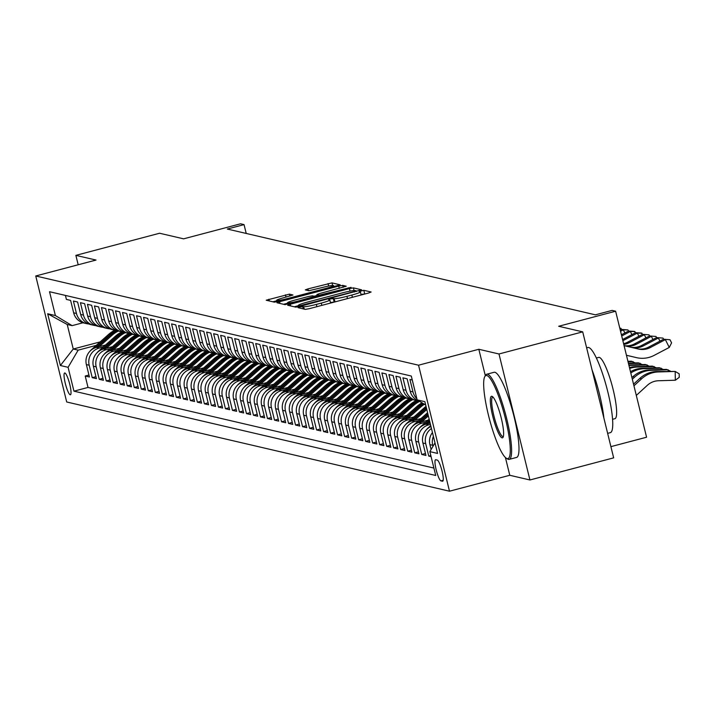 <?xml version="1.0" encoding="UTF-8"?>
<svg xmlns="http://www.w3.org/2000/svg" width="715" height="715" viewBox="0 0 715 715"><rect width="100%" height="100%" fill="white"/><g stroke="black" fill="none" stroke-linecap="round" stroke-linejoin="round"><path stroke-width="1.07" d="M299.889 306.95L298.075 307.673L305.385 309.381L309.363 308.666L368.529 293.034L371.13 292.006L363.819 290.308L359.162 291.488L360.163 291.738A11.065 1.037 -13.8 0 1 360.387 291.881A11.065 1.037 -13.8 0 1 351.843 295.036L346.909 296.332A11.065 1.037 -13.8 0 1 334.191 298.602L330.464 298.879L328.596 299.567L329.588 299.817A11.065 1.037 -13.8 0 1 329.812 299.96A11.065 1.037 -13.8 0 1 321.267 303.106L316.343 304.411A11.065 1.037 -13.8 0 1 303.616 306.681L299.889 306.95M365.356 293.874L361.012 294.446M334.79 301.953L330.446 302.525M70.213 394.778A11.27 2.047 -104.8 0 0 70.419 394.778A11.27 2.047 -104.8 0 0 69.65 383.884A11.27 2.047 -104.8 0 0 64.859 372.98A11.27 2.047 -104.8 0 0 64.663 372.98A11.27 2.047 -104.8 0 0 65.422 383.884A11.27 2.047 -104.8 0 0 70.213 394.778M289.432 294.133L266.195 300.22L274.381 302.15L278.358 301.444L340.197 284.829L332.001 282.89L307.977 288.896L305.305 289.879L308.853 290.737L322.769 287.403A9.25 0.867 -13.8 0 1 333.592 285.625A9.25 0.867 -13.8 0 1 326.451 288.261L287.502 298.548A9.25 0.867 -13.8 0 1 276.678 300.327A9.25 0.867 -13.8 0 1 283.819 297.69L292.98 294.991L289.432 294.133L289.915 296.082M505.416 457.52L509.777 475.278L529.931 479.979L498.99 353.979L582.707 331.858L558.692 326.263L615.624 311.222L612.12 310.399L595.38 314.823L227.299 229.041L244.047 224.617L240.544 223.795L183.612 238.837L159.597 233.242L75.87 255.362L78.185 264.773M498.99 353.979L478.827 349.278L418.552 365.204L35.75 275.981L96.033 260.054L75.87 255.362M290.263 304.215L287.662 305.251L295.787 307.137L299.755 306.431L361.593 289.816L353.407 287.877L349.429 288.583L290.263 304.215L290.692 305.949M285.079 304.644L276.964 302.758L279.565 301.721L338.731 286.089L342.708 285.383L346.248 286.241L319.587 293.561L316.915 294.544L319.292 295.125L351.083 287.358L285.079 304.644M582.707 331.858L613.658 457.859L529.931 479.979M88.937 375.044L85.219 376.027L89.42 377.011L86.372 364.579L89.178 365.231A14.085 13.791 -76.9 0 1 99.224 348.071L103.255 347.007M95.953 376.68L92.226 377.663L96.436 378.646L93.379 366.214L96.185 366.867A14.085 13.791 -76.9 0 1 106.231 349.707L110.271 348.643M102.96 378.315L99.242 379.299L103.443 380.282L100.395 367.85L103.192 368.502A14.085 13.791 -76.9 0 1 113.247 351.342L117.278 350.279M109.976 379.951L106.249 380.934L110.459 381.908L107.402 369.485L110.208 370.138A14.085 13.791 -76.9 0 1 120.254 352.978L124.294 351.914M116.983 381.587L113.256 382.57L117.466 383.544L114.418 371.121L117.215 371.773A14.085 13.791 -76.9 0 1 127.27 354.613L131.301 353.541M123.999 383.213L120.272 384.196L124.482 385.179L121.425 372.747L124.231 373.409A14.085 13.791 -76.9 0 1 134.277 356.24L138.308 355.176M131.006 384.849L127.279 385.832L131.489 386.815L128.432 374.383L131.238 375.035A14.085 13.791 -76.9 0 1 141.293 357.875L145.324 356.812M138.013 386.484L134.295 387.467L138.496 388.451L135.448 376.019L138.254 376.671A14.085 13.791 -76.9 0 1 148.3 359.511L152.331 358.447M145.029 388.12L141.302 389.103L145.511 390.086L142.455 377.654L145.261 378.306A14.085 13.791 -76.9 0 1 155.316 361.147L159.347 360.083M152.036 389.755L148.318 390.739L152.518 391.713L149.471 379.29L152.277 379.942A14.085 13.791 -76.9 0 1 162.323 362.782L166.354 361.719M159.052 391.391L155.325 392.374L159.534 393.348L156.478 380.925L159.284 381.578A14.085 13.791 -76.9 0 1 169.33 364.418L173.37 363.345M166.059 393.018L162.341 394.001L166.541 394.984L163.494 382.552L166.291 383.213A14.085 13.791 -76.9 0 1 176.346 366.044L180.377 364.981M173.075 394.653L169.348 395.636L173.557 396.619L170.501 384.187L173.307 384.84A14.085 13.791 -76.9 0 1 183.353 367.68L187.393 366.616M180.082 396.289L176.355 397.272L180.564 398.255L177.517 385.823L180.314 386.475A14.085 13.791 -76.9 0 1 190.369 369.315L194.4 368.252M187.098 397.924L183.371 398.907L187.58 399.891L184.524 387.459L187.33 388.111A14.085 13.791 -76.9 0 1 197.376 370.951L201.407 369.887M194.105 399.56L190.378 400.543L194.587 401.517L191.531 389.094L194.337 389.747A14.085 13.791 -76.9 0 1 204.392 372.587L208.423 371.523M201.112 401.195L197.394 402.179L201.594 403.153L198.547 390.73L201.353 391.382A14.085 13.791 -76.9 0 1 211.399 374.222L215.429 373.15M208.128 402.822L204.401 403.805L208.61 404.788L205.554 392.356L208.36 393.018A14.085 13.791 -76.9 0 1 218.415 375.849L222.445 374.785M215.135 404.458L211.417 405.441L215.617 406.424L212.57 393.992L215.376 394.644A14.085 13.791 -76.9 0 1 225.422 377.484L229.452 376.421M222.151 406.093L218.424 407.076L222.633 408.059L219.577 395.627L222.383 396.28A14.085 13.791 -76.9 0 1 232.429 379.12L236.468 378.056M229.157 407.729L225.44 408.712L229.64 409.695L226.592 397.263L229.39 397.915A14.085 13.791 -76.9 0 1 239.445 380.755L243.475 379.692M236.173 409.364L232.446 410.347L236.656 411.322L233.599 398.899L236.406 399.551A14.085 13.791 -76.9 0 1 246.452 382.391L250.491 381.327M243.18 410.991L239.454 411.983L243.663 412.957L240.615 400.534L243.413 401.187A14.085 13.791 -76.9 0 1 253.468 384.026L257.498 382.954M250.196 412.627L246.469 413.61L250.679 414.593L247.622 402.161L250.429 402.813A14.085 13.791 -76.9 0 1 260.475 385.653L264.505 384.59M257.203 414.262L253.476 415.245L257.686 416.228L254.629 403.796L257.436 404.449A14.085 13.791 -76.9 0 1 267.49 387.289L271.521 386.225M264.21 415.898L260.492 416.881L264.693 417.864L261.645 405.432L264.452 406.084A14.085 13.791 -76.9 0 1 274.497 388.924L278.528 387.861M271.226 417.533L267.499 418.516L271.709 419.499L268.652 407.067L271.459 407.72A14.085 13.791 -76.9 0 1 281.513 390.56L285.544 389.496M278.233 419.169L274.515 420.152L278.716 421.126L275.668 408.703L278.475 409.355A14.085 13.791 -76.9 0 1 288.52 392.195L292.551 391.132M285.249 420.795L281.522 421.787L285.732 422.762L282.675 410.339L285.482 410.991A14.085 13.791 -76.9 0 1 295.527 393.831L299.567 392.758M292.256 422.431L288.538 423.414L292.739 424.397L289.691 411.965L292.489 412.618A14.085 13.791 -76.9 0 1 302.543 395.458L306.574 394.394M299.272 424.067L295.545 425.05L299.755 426.033L296.698 413.601L299.505 414.253A14.085 13.791 -76.9 0 1 309.55 397.093L313.59 396.03M306.279 425.702L302.552 426.685L306.762 427.668L303.714 415.236L306.512 415.889A14.085 13.791 -76.9 0 1 316.566 398.729L320.597 397.665M313.295 427.338L309.568 428.321L313.778 429.304L310.721 416.872L313.528 417.524A14.085 13.791 -76.9 0 1 323.573 400.364L327.604 399.301M320.302 428.973L316.575 429.956L320.785 430.931L317.728 418.507L320.534 419.16A14.085 13.791 -76.9 0 1 330.589 402L334.62 400.936M327.309 430.6L323.591 431.592L327.792 432.566L324.744 420.143L327.55 420.795A14.085 13.791 -76.9 0 1 337.596 403.635L341.627 402.563M334.325 432.235L330.598 433.219L334.808 434.202L331.751 421.77L334.557 422.422A14.085 13.791 -76.9 0 1 344.612 405.262L348.643 404.198M341.332 433.871L337.614 434.854L341.815 435.837L338.767 423.405L341.573 424.058A14.085 13.791 -76.9 0 1 351.619 406.898L355.65 405.834M348.348 435.507L344.621 436.49L348.831 437.473L345.774 425.041L348.58 425.693A14.085 13.791 -76.9 0 1 358.626 408.533L362.666 407.47M355.355 437.142L351.637 438.125L355.838 439.108L352.79 426.676L355.587 427.329A14.085 13.791 -76.9 0 1 365.642 410.169L369.673 409.105M362.371 438.778L358.644 439.761L362.854 440.735L359.797 428.312L362.603 428.964A14.085 13.791 -76.9 0 1 372.649 411.804L376.689 410.732M369.378 440.404L365.651 441.396L369.861 442.37L366.813 429.938L369.61 430.6A14.085 13.791 -76.9 0 1 379.665 413.44L383.696 412.367M376.394 442.04L372.667 443.023L376.877 444.006L373.82 431.574L376.626 432.226A14.085 13.791 -76.9 0 1 386.672 415.066L390.703 414.003M383.401 443.675L379.674 444.659L383.884 445.642L380.827 433.21L383.633 433.862A14.085 13.791 -76.9 0 1 393.688 416.702L397.719 415.638M390.408 445.311L386.69 446.294L390.891 447.277L387.843 434.845L390.649 435.498A14.085 13.791 -76.9 0 1 400.695 418.338L404.726 417.274M397.424 446.947L393.697 447.93L397.906 448.913L394.85 436.481L397.656 437.133A14.085 13.791 -76.9 0 1 407.711 419.973L411.742 418.91M404.431 448.582L400.713 449.565L404.913 450.539L401.866 438.116L404.672 438.769A14.085 13.791 -76.9 0 1 414.718 421.609L418.749 420.536M411.447 450.209L407.72 451.201L411.929 452.175L408.873 439.743L411.679 440.404A14.085 13.791 -76.9 0 1 421.725 423.244L425.765 422.172M418.454 451.844L414.736 452.827L418.936 453.81L415.889 441.378L418.686 442.031A14.085 13.791 -76.9 0 1 428.741 424.871L430.448 424.424M425.47 453.48L421.743 454.463L425.952 455.446L422.896 443.014L425.702 443.666A14.085 13.791 -76.9 0 1 431.449 428.482M430.823 455.553L428.75 456.099L431.091 456.644M412.278 380.023L409.936 379.477L412.984 391.909A14.085 13.791 -76.9 0 0 416.845 398.639M419.187 401.097A14.085 13.791 103.1 0 1 410.187 391.257L407.13 378.825L402.92 377.842L405.977 390.274A14.085 13.791 -76.9 0 0 418.32 400.775M416.175 400.454L413.368 399.801A14.085 13.791 103.1 0 1 403.171 389.621L400.114 377.189L395.913 376.206L398.961 388.638A14.085 13.791 -76.9 0 0 411.304 399.14M409.159 398.818L406.361 398.166A14.085 13.791 103.1 0 1 396.164 387.986L393.107 375.554L388.897 374.571L391.954 387.003A14.085 13.791 -76.9 0 0 404.297 397.504M402.152 397.183L399.345 396.53A14.085 13.791 103.1 0 1 389.148 386.35L386.1 373.918L381.89 372.944L384.947 385.367A14.085 13.791 -76.9 0 0 397.281 395.878M395.145 395.556L392.338 394.903A14.085 13.791 103.1 0 1 382.141 384.715L379.084 372.292L374.875 371.308L377.931 383.741A14.085 13.791 -76.9 0 0 390.274 394.242M388.129 393.92L385.322 393.268A14.085 13.791 103.1 0 1 375.125 383.079L372.077 370.656L367.868 369.673L370.924 382.105A14.085 13.791 -76.9 0 0 383.258 392.606M381.122 392.285L378.315 391.632A14.085 13.791 103.1 0 1 368.118 381.453L365.061 369.02L360.861 368.037L363.908 380.469A14.085 13.791 -76.9 0 0 376.251 390.971M374.106 390.649L371.3 389.997A14.085 13.791 103.1 0 1 361.102 379.817L358.054 367.385L353.845 366.402L356.901 378.834A14.085 13.791 -76.9 0 0 369.235 389.335M367.099 389.014L364.293 388.361A14.085 13.791 103.1 0 1 354.095 378.181L351.038 365.749L346.838 364.766L349.885 377.198A14.085 13.791 -76.9 0 0 362.228 387.7M360.083 387.378L357.286 386.726A14.085 13.791 103.1 0 1 347.088 376.546L344.031 364.114L339.822 363.14L342.878 375.563A14.085 13.791 -76.9 0 0 355.221 386.073M353.076 385.751L350.27 385.099A14.085 13.791 103.1 0 1 340.072 374.91L337.015 362.487L332.815 361.504L335.862 373.936A14.085 13.791 -76.9 0 0 348.205 384.438M346.06 384.116L343.263 383.463A14.085 13.791 103.1 0 1 333.065 373.275L330.008 360.852L325.799 359.868L328.855 372.3A14.085 13.791 -76.9 0 0 341.198 382.802M339.053 382.48L336.247 381.828A14.085 13.791 103.1 0 1 326.049 371.648L323.001 359.216L318.792 358.233L321.848 370.665A14.085 13.791 -76.9 0 0 334.182 381.167M332.046 380.845L329.24 380.192A14.085 13.791 103.1 0 1 319.042 370.013L315.985 357.58L311.776 356.597L314.832 369.029A14.085 13.791 -76.9 0 0 327.175 379.531M325.03 379.209L322.224 378.557A14.085 13.791 103.1 0 1 312.026 368.377L308.978 355.945L304.769 354.962L307.825 367.394A14.085 13.791 -76.9 0 0 320.159 377.895M318.023 377.574L315.217 376.921A14.085 13.791 103.1 0 1 305.019 366.741L301.962 354.309L297.762 353.335L300.809 365.758A14.085 13.791 -76.9 0 0 313.152 376.269M311.007 375.947L308.201 375.295A14.085 13.791 103.1 0 1 298.003 365.106L294.955 352.683L290.746 351.7L293.802 364.132A14.085 13.791 -76.9 0 0 306.136 374.633M304 374.311L301.194 373.659A14.085 13.791 103.1 0 1 290.996 363.47L287.939 351.047L283.739 350.064L286.786 362.496A14.085 13.791 -76.9 0 0 299.129 372.998M296.984 372.676L294.187 372.023A14.085 13.791 103.1 0 1 283.989 361.844L280.932 349.412L276.723 348.428L279.78 360.861A14.085 13.791 -76.9 0 0 292.122 371.362M289.977 371.04L287.171 370.388A14.085 13.791 103.1 0 1 276.973 360.208L273.917 347.776L269.716 346.793L272.764 359.225A14.085 13.791 -76.9 0 0 285.106 369.727M282.961 369.405L280.164 368.752A14.085 13.791 103.1 0 1 269.966 358.572L266.909 346.14L262.7 345.166L265.757 357.589A14.085 13.791 -76.9 0 0 278.099 368.091M275.954 367.778L273.148 367.117A14.085 13.791 103.1 0 1 262.95 356.937L259.903 344.505L255.693 343.531L258.75 355.954A14.085 13.791 -76.9 0 0 271.083 366.464M268.947 366.143L266.141 365.49A14.085 13.791 103.1 0 1 255.943 355.301L252.887 342.878L248.677 341.895L251.734 354.327A14.085 13.791 -76.9 0 0 264.076 364.829M261.931 364.507L259.125 363.855A14.085 13.791 103.1 0 1 248.927 353.666L245.88 341.243L241.67 340.26L244.727 352.692A14.085 13.791 -76.9 0 0 257.06 363.193M254.924 362.871L252.118 362.219A14.085 13.791 103.1 0 1 241.92 352.039L238.864 339.607L234.663 338.624L237.711 351.056A14.085 13.791 -76.9 0 0 250.053 361.558M247.908 361.236L245.102 360.583A14.085 13.791 103.1 0 1 234.904 350.404L231.857 337.972L227.647 336.988L230.704 349.421A14.085 13.791 -76.9 0 0 243.037 359.922M240.901 359.6L238.095 358.948A14.085 13.791 103.1 0 1 227.897 348.768L224.841 336.336L220.64 335.362L223.688 347.785A14.085 13.791 -76.9 0 0 236.03 358.286M233.885 357.974L231.088 357.312A14.085 13.791 103.1 0 1 220.89 347.132L217.834 334.7L213.624 333.726L216.681 346.149A14.085 13.791 -76.9 0 0 229.023 356.66M226.878 356.338L224.072 355.686A14.085 13.791 103.1 0 1 213.874 345.497L210.818 333.074L206.617 332.091L209.665 344.523A14.085 13.791 -76.9 0 0 222.008 355.024M219.863 354.703L217.065 354.05A14.085 13.791 103.1 0 1 206.867 343.861L203.811 331.438L199.601 330.455L202.658 342.887A14.085 13.791 -76.9 0 0 215.001 353.389M212.856 353.067L210.049 352.415A14.085 13.791 103.1 0 1 199.851 342.235L196.804 329.803L192.594 328.82L195.651 341.252A14.085 13.791 -76.9 0 0 207.985 351.753M205.849 351.431L203.042 350.779A14.085 13.791 103.1 0 1 192.844 340.599L189.788 328.167L185.578 327.184L188.635 339.616A14.085 13.791 -76.9 0 0 200.978 350.118M198.833 349.796L196.026 349.143A14.085 13.791 103.1 0 1 185.828 338.964L182.781 326.532L178.571 325.557L181.628 337.981A14.085 13.791 -76.9 0 0 193.962 348.482M191.826 348.169L189.019 347.508A14.085 13.791 103.1 0 1 178.822 337.328L175.765 324.896L171.564 323.922L174.612 336.345A14.085 13.791 -76.9 0 0 186.955 346.855M184.81 346.534L182.003 345.881A14.085 13.791 103.1 0 1 171.806 335.693L168.758 323.269L164.548 322.286L167.605 334.718A14.085 13.791 -76.9 0 0 179.939 345.22M177.803 344.898L174.996 344.246A14.085 13.791 103.1 0 1 164.799 334.057L161.742 321.634L157.541 320.651L160.589 333.083A14.085 13.791 -76.9 0 0 172.932 343.584M170.787 343.263L167.989 342.61A14.085 13.791 103.1 0 1 157.792 332.43L154.735 319.998L150.525 319.015L153.582 331.447A14.085 13.791 -76.9 0 0 165.925 341.949M163.78 341.627L160.973 340.975A14.085 13.791 103.1 0 1 150.776 330.795L147.719 318.363L143.518 317.38L146.566 329.812A14.085 13.791 -76.9 0 0 158.909 340.313M156.764 339.991L153.966 339.339A14.085 13.791 103.1 0 1 143.769 329.159L140.712 316.727L136.502 315.753L139.559 328.176A14.085 13.791 -76.9 0 0 151.902 338.678M149.757 338.365L146.95 337.703A14.085 13.791 103.1 0 1 136.753 327.524L133.705 315.092L129.495 314.117L132.552 326.541A14.085 13.791 -76.9 0 0 144.886 337.051M142.75 336.729L139.943 336.077A14.085 13.791 103.1 0 1 129.746 325.888L126.689 313.465L122.48 312.482L125.536 324.914A14.085 13.791 -76.9 0 0 137.879 335.415M135.734 335.094L132.927 334.441A14.085 13.791 103.1 0 1 122.73 324.253L119.682 311.829L115.472 310.846L118.529 323.278A14.085 13.791 -76.9 0 0 130.863 333.78M128.727 333.458L125.92 332.806A14.085 13.791 103.1 0 1 115.723 322.626L112.666 310.194L108.466 309.211L111.513 321.643A14.085 13.791 -76.9 0 0 123.856 332.144M121.711 331.823L118.904 331.17A14.085 13.791 103.1 0 1 108.707 320.99L105.659 308.558L101.45 307.575L104.506 320.007A14.085 13.791 -76.9 0 0 116.84 330.509M114.704 330.187L111.898 329.535A14.085 13.791 103.1 0 1 101.7 319.355L98.643 306.923L94.443 305.949L97.49 318.372A14.085 13.791 -76.9 0 0 109.833 328.873M107.688 328.56L104.891 327.899A14.085 13.791 103.1 0 1 94.693 317.719L91.636 305.287L87.427 304.313L90.483 316.736A14.085 13.791 -76.9 0 0 102.826 327.247M100.681 326.925L97.875 326.272A14.085 13.791 103.1 0 1 87.677 316.084L84.62 303.661L80.42 302.677L83.467 315.109A14.085 13.791 -76.9 0 0 95.81 325.611M93.665 325.289L90.868 324.637A14.085 13.791 103.1 0 1 80.67 314.448L77.613 302.025L73.404 301.042L76.46 313.474A14.085 13.791 -76.9 0 0 88.803 323.975M86.372 364.579A14.085 13.791 103.1 0 1 96.418 347.419L105.498 345.023M93.379 366.214A14.085 13.791 103.1 0 1 103.434 349.054L112.505 346.659M100.395 367.85A14.085 13.791 103.1 0 1 110.441 350.69L119.521 348.285M107.402 369.485A14.085 13.791 103.1 0 1 117.457 352.325L126.528 349.921M114.418 371.121A14.085 13.791 103.1 0 1 124.464 353.952L133.544 351.557M121.425 372.747A14.085 13.791 103.1 0 1 131.471 355.587L140.551 353.192M128.432 374.383A14.085 13.791 103.1 0 1 138.487 357.223L147.567 354.828M135.448 376.019A14.085 13.791 103.1 0 1 145.494 358.858L154.574 356.463M142.455 377.654A14.085 13.791 103.1 0 1 152.51 360.494L161.581 358.09M149.471 379.29A14.085 13.791 103.1 0 1 159.517 362.13L168.597 359.725M156.478 380.925A14.085 13.791 103.1 0 1 166.532 363.756L175.604 361.361M163.494 382.552A14.085 13.791 103.1 0 1 173.539 365.392L182.62 362.997M170.501 384.187A14.085 13.791 103.1 0 1 180.555 367.027L189.627 364.632M177.517 385.823A14.085 13.791 103.1 0 1 187.562 368.663L196.643 366.268M184.524 387.459A14.085 13.791 103.1 0 1 194.569 370.298L203.65 367.894M191.531 389.094A14.085 13.791 103.1 0 1 201.585 371.934L210.666 369.53M198.547 390.73A14.085 13.791 103.1 0 1 208.592 373.561L217.673 371.165M205.554 392.356A14.085 13.791 103.1 0 1 215.608 375.196L224.68 372.801M212.57 393.992A14.085 13.791 103.1 0 1 222.615 376.832L231.696 374.437M219.577 395.627A14.085 13.791 103.1 0 1 229.631 378.467L238.703 376.072M226.592 397.263A14.085 13.791 103.1 0 1 236.638 380.103L245.719 377.699M233.599 398.899A14.085 13.791 103.1 0 1 243.654 381.739L252.726 379.334M240.615 400.534A14.085 13.791 103.1 0 1 250.661 383.365L259.742 380.97M247.622 402.161A14.085 13.791 103.1 0 1 257.668 385.001L266.749 382.605M254.629 403.796A14.085 13.791 103.1 0 1 264.684 386.636L273.765 384.241M261.645 405.432A14.085 13.791 103.1 0 1 271.691 388.272L280.772 385.877M268.652 407.067A14.085 13.791 103.1 0 1 278.707 389.907L287.779 387.503M275.668 408.703A14.085 13.791 103.1 0 1 285.714 391.543L294.794 389.139M282.675 410.339A14.085 13.791 103.1 0 1 292.73 393.17L301.802 390.774M289.691 411.965A14.085 13.791 103.1 0 1 299.737 394.805L308.817 392.41M296.698 413.601A14.085 13.791 103.1 0 1 306.753 396.441L315.824 394.045M303.714 415.236A14.085 13.791 103.1 0 1 313.76 398.076L322.84 395.681M310.721 416.872A14.085 13.791 103.1 0 1 320.767 399.712L329.847 397.308M317.728 418.507A14.085 13.791 103.1 0 1 327.783 401.347L336.863 398.943M324.744 420.143A14.085 13.791 103.1 0 1 334.79 402.974L343.87 400.579M331.751 421.77A14.085 13.791 103.1 0 1 341.806 404.61L350.877 402.214M338.767 423.405A14.085 13.791 103.1 0 1 348.813 406.245L357.893 403.85M345.774 425.041A14.085 13.791 103.1 0 1 355.829 407.881L364.9 405.485M352.79 426.676A14.085 13.791 103.1 0 1 362.836 409.516L371.916 407.112M359.797 428.312A14.085 13.791 103.1 0 1 369.852 411.152L378.923 408.748M366.813 429.938A14.085 13.791 103.1 0 1 376.859 412.778L385.939 410.383M373.82 431.574A14.085 13.791 103.1 0 1 383.866 414.414L392.946 412.019M380.827 433.21A14.085 13.791 103.1 0 1 390.882 416.05L399.962 413.654M387.843 434.845A14.085 13.791 103.1 0 1 397.889 417.685L406.969 415.29M394.85 436.481A14.085 13.791 103.1 0 1 404.905 419.321L413.976 416.917M401.866 438.116A14.085 13.791 103.1 0 1 411.911 420.956L420.992 418.552M408.873 439.743A14.085 13.791 103.1 0 1 418.927 422.583L427.999 420.188M415.889 441.378A14.085 13.791 103.1 0 1 425.934 424.218L430.126 423.11M437.303 460.111L435.757 459.745A10.922 1.984 -104.8 0 0 435.56 459.745A10.922 1.984 -104.8 0 0 436.302 470.309A10.922 1.984 -104.8 0 0 440.941 480.864L442.487 481.222A10.922 1.984 -104.8 0 0 442.683 481.222A10.922 1.984 -104.8 0 0 441.942 470.667A10.922 1.984 -104.8 0 0 437.303 460.111M418.552 365.204L449.494 491.205L66.701 401.982L35.75 275.981M85.219 376.027L88.017 387.441L73.949 391.159L435.721 475.475L429.867 451.63L434.988 442.889M73.949 391.159L68.095 367.313L60.382 365.517L47.673 313.76L55.386 315.556L49.532 291.72L411.295 376.036L417.149 399.873L424.862 401.669L437.58 453.435L429.867 451.63M65.414 295.42L66.397 299.406L70.606 300.389L73.654 312.821A14.085 13.791 103.1 0 0 83.852 323.001L86.658 323.654M432.968 446.339L432.709 445.302A14.085 13.791 -76.9 0 1 433.388 436.4M432.441 432.53A14.085 13.791 103.1 0 0 429.912 444.65L431.1 449.521M428.75 456.099L425.702 443.666M421.743 454.463L418.686 442.031M414.736 452.827L411.679 440.404M407.72 451.201L404.672 438.769M400.713 449.565L397.656 437.133M393.697 447.93L390.649 435.498M386.69 446.294L383.633 433.862M379.674 444.659L376.626 432.226M372.667 443.023L369.61 430.6M365.651 441.396L362.603 428.964M358.644 439.761L355.587 427.329M351.637 438.125L348.58 425.693M344.621 436.49L341.573 424.058M337.614 434.854L334.557 422.422M330.598 433.219L327.55 420.795M323.591 431.592L320.534 419.16M316.575 429.956L313.528 417.524M309.568 428.321L306.512 415.889M302.552 426.685L299.505 414.253M295.545 425.05L292.489 412.618M288.538 423.414L285.482 410.991M281.522 421.787L278.475 409.355M274.515 420.152L271.459 407.72M267.499 418.516L264.452 406.084M260.492 416.881L257.436 404.449M253.476 415.245L250.429 402.813M246.469 413.61L243.413 401.187M239.454 411.983L236.406 399.551M232.446 410.347L229.39 397.915M225.44 408.712L222.383 396.28M218.424 407.076L215.376 394.644M211.417 405.441L208.36 393.018M204.401 403.805L201.353 391.382M197.394 402.179L194.337 389.747M190.378 400.543L187.33 388.111M183.371 398.907L180.314 386.475M176.355 397.272L173.307 384.84M169.348 395.636L166.291 383.213M162.341 394.001L159.284 381.578M155.325 392.374L152.277 379.942M148.318 390.739L145.261 378.306M141.302 389.103L138.254 376.671M134.295 387.467L131.238 375.035M127.279 385.832L124.231 373.409M120.272 384.196L117.215 371.773M113.256 382.57L110.208 370.138M106.249 380.934L103.192 368.502M99.242 379.299L96.185 366.867M92.226 377.663L89.178 365.231M88.017 387.441L433.898 468.057M100.163 341.895L73.243 349.009L78.15 350.153L96.248 345.372M610.905 446.643L646.575 437.223L615.624 311.222M509.777 475.278L449.494 491.205M246.219 233.447L244.047 224.617M82.985 322.769L72.126 325.638L67.219 324.494L73.243 349.009L60.382 365.517M425.684 405.012L417.149 399.873M430.975 426.542A14.085 13.791 103.1 0 0 422.896 443.014M55.386 315.556L72.126 325.638M78.15 350.153L68.095 367.313M47.673 313.76L67.219 324.494M478.827 349.278L485.315 375.67M298.477 305.671L294.267 306.789M299.63 305.752L354.345 291.532L356.213 290.844L355.167 290.576A11.065 1.037 -13.8 0 0 342.449 292.846L306.95 302.222A11.065 1.037 -13.8 0 0 298.405 305.377A11.065 1.037 -13.8 0 0 298.629 305.519L299.791 306.422M283.569 304.295L287.653 303.214M314.135 296.216L317.129 295.429M294.687 300.139A9.25 0.867 -13.8 0 0 287.546 302.776A9.25 0.867 -13.8 0 0 298.37 300.997L314.689 296.341L312.384 295.804L308.406 296.519L294.687 300.139M334.361 286.652L333.816 286.527M276.785 300.765L272.862 301.802M636.314 395.422L647.352 385.296A17.607 17.24 -76.9 0 1 658.47 380.746L675.344 380.228L675.166 371.434L658.292 371.952A26.419 25.856 103.1 0 0 641.623 378.78L633.946 385.814M658.292 371.952L656.54 371.541L675.166 371.434L679.178 373.811L679.25 377.323L675.344 380.228M656.54 371.541A26.419 25.856 103.1 0 0 639.862 378.378L633.544 384.169M637.19 348.759A17.607 17.24 103.1 0 0 648.568 347.132L663.618 339.214L670.018 339.741L671.582 342.86L669.267 347.436L654.216 355.346A26.419 25.856 -76.9 0 1 636.52 357.652A26.419 25.856 -76.9 0 1 636.422 357.625L626.447 355.257L636.422 357.625M624.088 345.649L638.459 349.054A17.607 17.24 103.1 0 0 638.522 349.072A17.607 17.24 103.1 0 0 650.319 347.544L665.37 339.625L669.267 347.436M663.618 339.214L670.018 339.741M507.176 458.61A42.971 7.794 -104.8 0 0 505.523 419.053A42.971 7.794 -104.8 0 0 486.772 375.518A42.971 7.794 -104.8 0 0 484.797 376.599A42.971 7.794 -104.8 0 0 489.435 419.053A42.971 7.794 -104.8 0 0 506.372 458.261A42.971 7.794 -104.8 0 0 507.176 458.61M484.797 376.599L485.503 375.339A44.026 7.99 75.2 0 1 486.736 374.231A44.026 7.99 75.2 0 1 487.523 374.231A44.026 7.99 75.2 0 1 506.229 416.8A44.026 7.99 75.2 0 1 509.223 459.37A44.026 7.99 75.2 0 1 508.437 459.37A44.026 7.99 75.2 0 1 507.605 459.012L506.372 458.261M502.073 437.839A21.486 3.897 75.2 0 1 492.698 416.067A21.486 3.897 75.2 0 1 491.875 396.289A21.486 3.897 75.2 0 1 492.277 396.459A21.486 3.897 75.2 0 1 500.741 416.067A21.486 3.897 75.2 0 1 503.065 437.294A21.486 3.897 75.2 0 1 502.073 437.839M492.939 397.022A20.431 3.709 -104.8 0 0 492.76 397.048A20.431 3.709 -104.8 0 0 494.145 416.8A20.431 3.709 -104.8 0 0 502.833 436.552A20.431 3.709 -104.8 0 0 503.199 436.552A20.431 3.709 -104.8 0 0 503.369 436.481M586.631 347.839L587.873 347.508A44.026 7.99 75.2 0 1 588.659 347.508A44.026 7.99 75.2 0 1 607.366 390.077A44.026 7.99 75.2 0 1 610.36 432.647L607.643 433.362M592.047 369.87A44.026 7.99 75.2 0 1 603.889 418.078M596.381 358.009L598.723 357.393A31.701 5.756 75.2 0 1 599.286 357.393A31.701 5.756 75.2 0 1 612.764 388.039A31.701 5.756 75.2 0 1 614.918 418.695L612.576 419.312M486.736 374.231L494.101 372.283A44.026 7.99 75.2 0 1 494.887 372.283A44.026 7.99 75.2 0 1 513.602 414.852A44.026 7.99 75.2 0 1 516.596 457.421L509.223 459.37M668.185 371.183L668.15 369.798L651.285 370.316A26.419 25.856 103.1 0 0 634.607 377.145L632.337 379.236M670.384 371.121L666.398 369.387L649.533 369.905A26.419 25.856 103.1 0 0 632.855 376.742L631.926 377.592M661.169 369.548L661.143 368.162L644.278 368.681A26.419 25.856 103.1 0 0 630.8 373.007M663.368 369.485L659.391 367.76L642.517 368.279A26.419 25.856 103.1 0 0 630.487 371.702M426.649 429.501A9.331 9.134 -76.9 0 1 427.936 428.097L430.743 425.613M654.162 367.921L654.136 366.527L637.262 367.045A26.419 25.856 103.1 0 0 629.683 368.448M656.361 367.85L652.375 366.125L635.51 366.643A26.419 25.856 103.1 0 0 629.468 367.564M428.705 423.486L429.947 422.386M419.634 427.865A9.331 9.134 -76.9 0 1 420.921 426.462L429.161 419.16M426.31 424.12L429.652 421.162M429.456 420.384L424.692 424.612M647.147 366.286L647.12 364.9L630.255 365.419A26.419 25.856 103.1 0 0 628.959 365.49M649.345 366.214L645.368 364.489L628.834 364.999M630.791 347.24A17.607 17.24 103.1 0 0 641.552 345.497L656.611 337.578L663.011 338.106L663.574 339.241M632.426 347.624A17.607 17.24 103.1 0 0 643.303 345.908L658.363 337.989L659.936 341.153M656.611 337.578L663.011 338.106M630.451 356.213A26.419 25.856 -76.9 0 1 629.513 356.016A26.419 25.856 -76.9 0 1 629.415 355.99L626.456 355.292L629.415 355.99M624.15 345.667A17.607 17.24 103.1 0 0 634.545 343.861L649.595 335.952L655.995 336.47L656.558 337.605M625.822 346.06A17.607 17.24 103.1 0 0 636.296 344.272L651.347 336.354L652.929 339.518M649.595 335.952L655.995 336.47M623.614 343.718A17.607 17.24 103.1 0 0 627.529 342.226L642.588 334.316L648.988 334.834L649.551 335.97M623.784 344.433A17.607 17.24 103.1 0 0 629.289 342.637L644.34 334.727L645.913 337.882M642.588 334.316L648.988 334.834M622.863 340.689L637.324 333.092L635.572 332.681L622.577 339.518M635.572 332.681L641.275 333.038L642.544 334.334M638.906 336.247L637.324 333.092L641.972 333.208M421.698 421.85L428.365 415.942M412.627 426.229A9.331 9.134 -76.9 0 1 413.913 424.826L427.579 412.716M419.303 422.485L428.07 414.718M427.874 413.94L417.685 422.976M640.139 364.65L640.113 363.265L628.494 363.622M642.338 364.579L638.361 362.854L628.387 363.157M621.71 335.979L630.317 331.456L628.565 331.045L621.424 334.799M628.565 331.045L634.259 331.403L635.528 332.707M631.89 334.62L630.317 331.456L634.965 331.572M414.682 420.223L426.784 409.489M405.611 424.594A9.331 9.134 -76.9 0 1 406.906 423.2L424.192 407.872A26.947 26.375 -76.9 0 1 426.024 406.379M412.287 420.849L426.363 408.372A26.947 26.375 -76.9 0 1 426.48 408.265M426.301 407.514A26.947 26.375 103.1 0 0 425.523 408.176L410.669 421.341M633.124 363.014L633.097 361.629L628.047 361.781M635.322 362.952L631.345 361.218L627.931 361.325M620.549 331.268L623.301 329.821L621.55 329.409L620.263 330.089M621.55 329.409L627.949 329.937L628.521 331.072M624.883 332.984L623.301 329.821L627.949 329.937M407.675 418.588L420.688 407.05A26.947 26.375 -76.9 0 1 424.442 404.261M398.604 422.958A9.331 9.134 -76.9 0 1 399.891 421.564L417.176 406.236A26.947 26.375 -76.9 0 1 422.029 402.813M405.28 419.222L419.348 406.737A26.947 26.375 -76.9 0 1 423.521 403.707M422.94 403.358A26.947 26.375 103.1 0 0 418.507 406.54L403.662 419.714M628.315 361.316L627.868 361.048M619.78 328.114L620.942 328.301L621.505 329.436M619.816 328.274L620.942 328.301M400.659 416.952L413.672 405.414A26.947 26.375 -76.9 0 1 419.678 401.392M391.597 421.332A9.331 9.134 -76.9 0 1 392.884 419.928L410.169 404.601A26.947 26.375 -76.9 0 1 416.344 400.498M398.264 417.587L412.341 405.11A26.947 26.375 -76.9 0 1 418.686 400.918M417.828 400.731A26.947 26.375 103.1 0 0 411.5 404.913L396.655 418.078M393.652 415.317L406.665 403.778A26.947 26.375 -76.9 0 1 412.859 399.667M384.581 419.696A9.331 9.134 -76.9 0 1 385.868 418.293L403.153 402.965A26.947 26.375 -76.9 0 1 409.338 398.863M391.257 415.951L405.334 403.475A26.947 26.375 -76.9 0 1 411.679 399.292M410.821 399.095A26.947 26.375 103.1 0 0 404.484 403.278L389.639 416.443M386.645 413.681L399.649 402.152A26.947 26.375 -76.9 0 1 405.843 398.041M377.574 418.06A9.331 9.134 -76.9 0 1 378.861 416.657L396.146 401.33A26.947 26.375 -76.9 0 1 402.322 397.227M384.241 414.316L398.318 401.839A26.947 26.375 -76.9 0 1 404.663 397.656M403.805 397.469A26.947 26.375 103.1 0 0 397.477 401.642L382.632 414.807M379.629 412.046L392.642 400.516A26.947 26.375 -76.9 0 1 398.836 396.405M370.558 416.425A9.331 9.134 -76.9 0 1 371.845 415.022L389.139 399.694A26.947 26.375 -76.9 0 1 395.315 395.592M377.234 412.68L391.311 400.203A26.947 26.375 -76.9 0 1 397.656 396.021M396.798 395.833A26.947 26.375 103.1 0 0 390.47 400.007L375.616 413.172M372.622 410.419L385.626 398.881A26.947 26.375 -76.9 0 1 391.82 394.769M363.551 414.789A9.331 9.134 -76.9 0 1 364.838 413.395L382.123 398.067A26.947 26.375 -76.9 0 1 388.299 393.956M370.227 411.045L384.295 398.568A26.947 26.375 -76.9 0 1 390.64 394.385M389.782 394.197A26.947 26.375 103.1 0 0 383.455 398.371L368.609 411.536M365.606 408.783L378.619 397.245A26.947 26.375 -76.9 0 1 384.813 393.134M356.535 413.154A9.331 9.134 -76.9 0 1 357.822 411.76L375.116 396.432A26.947 26.375 -76.9 0 1 381.292 392.32M363.211 409.418L377.288 396.932A26.947 26.375 -76.9 0 1 383.633 392.75M382.775 392.562A26.947 26.375 103.1 0 0 376.447 396.736L361.593 409.909M358.599 407.148L371.603 395.61A26.947 26.375 -76.9 0 1 377.797 391.498M349.528 411.527A9.331 9.134 -76.9 0 1 350.815 410.124L368.1 394.796A26.947 26.375 -76.9 0 1 374.285 390.694M356.204 407.782L370.272 395.306A26.947 26.375 -76.9 0 1 376.617 391.114M375.759 390.926A26.947 26.375 103.1 0 0 369.432 395.109L354.586 408.274M351.583 405.512L364.596 393.983A26.947 26.375 -76.9 0 1 370.79 389.863M342.512 409.892A9.331 9.134 -76.9 0 1 343.808 408.488L361.093 393.161A26.947 26.375 -76.9 0 1 367.269 389.058M349.188 406.147L363.265 393.67A26.947 26.375 -76.9 0 1 369.61 389.487M368.752 389.291A26.947 26.375 103.1 0 0 362.425 393.473L347.57 406.638M344.576 403.877L357.589 392.347A26.947 26.375 -76.9 0 1 363.774 388.236M335.505 408.256A9.331 9.134 -76.9 0 1 336.792 406.853L354.077 391.525A26.947 26.375 -76.9 0 1 360.262 387.423M342.181 404.511L356.249 392.034A26.947 26.375 -76.9 0 1 362.603 387.852M361.736 387.664A26.947 26.375 103.1 0 0 355.409 391.838L340.563 405.003M337.56 402.241L350.573 390.712A26.947 26.375 -76.9 0 1 356.767 386.601M328.498 406.62A9.331 9.134 -76.9 0 1 329.785 405.217L347.07 389.89A26.947 26.375 -76.9 0 1 353.246 385.787M335.165 402.876L349.242 390.399A26.947 26.375 -76.9 0 1 355.587 386.216M354.729 386.029A26.947 26.375 103.1 0 0 348.402 390.202L333.556 403.367M330.553 400.615L343.566 389.076A26.947 26.375 -76.9 0 1 349.76 384.965M321.482 404.985A9.331 9.134 -76.9 0 1 322.769 403.591L340.054 388.263A26.947 26.375 -76.9 0 1 346.239 384.152M328.158 401.24L342.235 388.763A26.947 26.375 -76.9 0 1 348.58 384.581M347.722 384.393A26.947 26.375 103.1 0 0 341.386 388.567L326.541 401.732M323.546 398.979L336.55 387.441A26.947 26.375 -76.9 0 1 342.744 383.329M314.475 403.349A9.331 9.134 -76.9 0 1 315.762 401.955L333.047 386.627A26.947 26.375 -76.9 0 1 339.223 382.516M321.142 399.614L335.219 387.128A26.947 26.375 -76.9 0 1 341.564 382.945M340.706 382.757A26.947 26.375 103.1 0 0 334.379 386.931L319.534 400.105M316.531 397.343L329.544 385.805A26.947 26.375 -76.9 0 1 335.737 381.694M307.459 401.723A9.331 9.134 -76.9 0 1 308.746 400.32L326.04 384.992A26.947 26.375 -76.9 0 1 332.216 380.889M314.135 397.978L328.212 385.501A26.947 26.375 -76.9 0 1 334.557 381.31M333.699 381.122A26.947 26.375 103.1 0 0 327.372 385.305L312.518 398.469M309.524 395.708L322.528 384.178A26.947 26.375 -76.9 0 1 328.721 380.058M300.452 400.087A9.331 9.134 -76.9 0 1 301.739 398.684L319.024 383.356A26.947 26.375 -76.9 0 1 325.2 379.254M307.128 396.342L321.196 383.866A26.947 26.375 -76.9 0 1 327.542 379.683M326.683 379.495A26.947 26.375 103.1 0 0 320.356 383.669L305.511 396.834M302.508 394.072L315.521 382.543A26.947 26.375 -76.9 0 1 321.714 378.432M293.436 398.452A9.331 9.134 -76.9 0 1 294.723 397.048L312.017 381.721A26.947 26.375 -76.9 0 1 318.193 377.618M300.112 394.707L314.189 382.23A26.947 26.375 -76.9 0 1 320.534 378.047M319.677 377.86A26.947 26.375 103.1 0 0 313.349 382.033L298.495 395.198M295.501 392.437L308.505 380.907A26.947 26.375 -76.9 0 1 314.698 376.796M286.429 396.816A9.331 9.134 -76.9 0 1 287.716 395.413L305.001 380.085A26.947 26.375 -76.9 0 1 311.186 375.983M293.105 393.071L307.173 380.594A26.947 26.375 -76.9 0 1 313.519 376.412M312.661 376.224A26.947 26.375 103.1 0 0 306.333 380.398L291.488 393.563M288.485 390.81L301.498 379.272A26.947 26.375 -76.9 0 1 307.691 375.161M279.413 395.181A9.331 9.134 -76.9 0 1 280.709 393.786L297.994 378.458A26.947 26.375 -76.9 0 1 304.17 374.347M286.089 391.436L300.166 378.959A26.947 26.375 -76.9 0 1 306.512 374.776M305.654 374.589A26.947 26.375 103.1 0 0 299.326 378.762L284.472 391.927M281.478 389.175L294.491 377.636A26.947 26.375 -76.9 0 1 300.675 373.525M272.406 393.545A9.331 9.134 -76.9 0 1 273.693 392.151L290.978 376.823A26.947 26.375 -76.9 0 1 297.163 372.712M279.082 389.809L293.15 377.323A26.947 26.375 -76.9 0 1 299.505 373.141M298.638 372.953A26.947 26.375 103.1 0 0 292.31 377.136L277.465 390.301M274.462 387.539L287.475 376.001A26.947 26.375 -76.9 0 1 293.668 371.889M265.399 391.918A9.331 9.134 -76.9 0 1 266.686 390.515L283.971 375.187A26.947 26.375 -76.9 0 1 290.147 371.085M272.066 388.173L286.143 375.697A26.947 26.375 -76.9 0 1 292.489 371.505M291.631 371.317A26.947 26.375 103.1 0 0 285.303 375.5L270.458 388.665M267.455 385.903L280.468 374.374A26.947 26.375 -76.9 0 1 286.661 370.254M258.383 390.283A9.331 9.134 -76.9 0 1 259.67 388.88L276.955 373.552A26.947 26.375 -76.9 0 1 283.14 369.449M265.059 386.538L279.136 374.061A26.947 26.375 -76.9 0 1 285.482 369.878M284.624 369.691A26.947 26.375 103.1 0 0 278.287 373.865L263.442 387.03M260.448 384.268L273.452 372.738A26.947 26.375 -76.9 0 1 279.645 368.627M251.376 388.647A9.331 9.134 -76.9 0 1 252.663 387.244L269.948 371.916A26.947 26.375 -76.9 0 1 276.124 367.814M258.044 384.902L272.12 372.426A26.947 26.375 -76.9 0 1 278.466 368.243M277.608 368.055A26.947 26.375 103.1 0 0 271.28 372.229L256.435 385.394M253.432 382.641L266.445 371.103A26.947 26.375 -76.9 0 1 272.638 366.992M244.36 387.012A9.331 9.134 -76.9 0 1 245.647 385.608L262.941 370.281A26.947 26.375 -76.9 0 1 269.117 366.178M251.037 383.267L265.113 370.79A26.947 26.375 -76.9 0 1 271.459 366.607M270.601 366.42A26.947 26.375 103.1 0 0 264.273 370.593L249.419 383.758M246.425 381.006L259.429 369.467A26.947 26.375 -76.9 0 1 265.623 365.356M237.353 385.376A9.331 9.134 -76.9 0 1 238.64 383.982L255.925 368.654A26.947 26.375 -76.9 0 1 262.101 364.543M244.03 381.64L258.097 369.155A26.947 26.375 -76.9 0 1 264.443 364.972M263.585 364.784A26.947 26.375 103.1 0 0 257.257 368.958L242.412 382.123M239.409 379.37L252.422 367.832A26.947 26.375 -76.9 0 1 258.615 363.721M230.337 383.741A9.331 9.134 -76.9 0 1 231.624 382.346L248.918 367.018A26.947 26.375 -76.9 0 1 255.094 362.907M237.014 380.005L251.09 367.519A26.947 26.375 -76.9 0 1 257.436 363.336M256.578 363.149A26.947 26.375 103.1 0 0 250.25 367.331L235.396 380.496M232.402 377.735L245.406 366.196A26.947 26.375 -76.9 0 1 251.6 362.085M223.33 382.114A9.331 9.134 -76.9 0 1 224.617 380.711L241.902 365.383A26.947 26.375 -76.9 0 1 248.087 361.281M230.007 378.369L244.074 365.892A26.947 26.375 -76.9 0 1 250.42 361.701M249.562 361.513A26.947 26.375 103.1 0 0 243.234 365.696L228.389 378.861M225.386 376.099L238.399 364.57A26.947 26.375 -76.9 0 1 244.593 360.449M216.314 380.478A9.331 9.134 -76.9 0 1 217.61 379.075L234.895 363.747A26.947 26.375 -76.9 0 1 241.071 359.645M222.991 376.733L237.067 364.257A26.947 26.375 -76.9 0 1 243.413 360.074M242.555 359.886A26.947 26.375 103.1 0 0 236.227 364.06L221.373 377.225M218.379 374.463L231.392 362.934A26.947 26.375 -76.9 0 1 237.577 358.823M209.307 378.843A9.331 9.134 -76.9 0 1 210.594 377.44L227.879 362.112A26.947 26.375 -76.9 0 1 234.064 358.009M215.984 375.098L230.051 362.621A26.947 26.375 -76.9 0 1 236.406 358.438M235.539 358.251A26.947 26.375 103.1 0 0 229.211 362.425L214.366 375.59M211.363 372.837L224.376 361.298A26.947 26.375 -76.9 0 1 230.57 357.187M202.3 377.207A9.331 9.134 -76.9 0 1 203.587 375.804L220.872 360.476A26.947 26.375 -76.9 0 1 227.048 356.374M208.968 373.462L223.044 360.986A26.947 26.375 -76.9 0 1 229.39 356.803M228.532 356.615A26.947 26.375 103.1 0 0 222.204 360.789L207.359 373.954M204.356 371.201L217.369 359.663A26.947 26.375 -76.9 0 1 223.563 355.552M195.284 375.572A9.331 9.134 -76.9 0 1 196.571 374.177L213.857 358.85A26.947 26.375 -76.9 0 1 220.041 354.738M201.961 371.836L216.037 359.35A26.947 26.375 -76.9 0 1 222.383 355.167M221.525 354.98A26.947 26.375 103.1 0 0 215.188 359.153L200.343 372.318M197.349 369.566L210.353 358.027A26.947 26.375 -76.9 0 1 216.547 353.916M188.277 373.945A9.331 9.134 -76.9 0 1 189.564 372.542L206.85 357.214A26.947 26.375 -76.9 0 1 213.025 353.103M194.945 370.2L209.021 357.715A26.947 26.375 -76.9 0 1 215.367 353.532M214.509 353.344A26.947 26.375 103.1 0 0 208.181 357.527L193.336 370.692M190.333 367.93L203.346 356.392A26.947 26.375 -76.9 0 1 209.54 352.281M181.261 372.309A9.331 9.134 -76.9 0 1 182.548 370.906L199.843 355.578A26.947 26.375 -76.9 0 1 206.018 351.476M187.938 368.565L202.014 356.088A26.947 26.375 -76.9 0 1 208.36 351.896M207.502 351.709A26.947 26.375 103.1 0 0 201.174 355.891L186.32 369.056M183.326 366.294L196.33 354.765A26.947 26.375 -76.9 0 1 202.524 350.645M174.254 370.674A9.331 9.134 -76.9 0 1 175.541 369.271L192.827 353.943A26.947 26.375 -76.9 0 1 199.002 349.841M180.931 366.929L194.998 354.452A26.947 26.375 -76.9 0 1 201.344 350.27M200.486 350.082A26.947 26.375 103.1 0 0 194.158 354.256L179.313 367.421M176.31 364.659L189.323 353.13A26.947 26.375 -76.9 0 1 195.517 349.018M167.239 369.038A9.331 9.134 -76.9 0 1 168.526 367.635L185.82 352.307A26.947 26.375 -76.9 0 1 191.995 348.205M173.915 365.294L187.991 352.817A26.947 26.375 -76.9 0 1 194.337 348.634M193.479 348.446A26.947 26.375 103.1 0 0 187.151 352.62L172.297 365.785M169.303 363.032L182.307 351.494A26.947 26.375 -76.9 0 1 188.501 347.383M160.232 367.403A9.331 9.134 -76.9 0 1 161.519 366L178.804 350.672A26.947 26.375 -76.9 0 1 184.988 346.569M166.908 363.658L180.975 351.181A26.947 26.375 -76.9 0 1 187.321 346.998M186.463 346.811A26.947 26.375 103.1 0 0 180.135 350.985L165.29 364.149M162.287 361.397L175.3 349.858A26.947 26.375 -76.9 0 1 181.494 345.747M153.216 365.767A9.331 9.134 -76.9 0 1 154.512 364.373L171.797 349.045A26.947 26.375 -76.9 0 1 177.972 344.934M159.892 362.031L173.968 349.546A26.947 26.375 -76.9 0 1 180.314 345.363M179.456 345.175A26.947 26.375 103.1 0 0 173.128 349.349L158.274 362.514M155.28 359.761L168.293 348.223A26.947 26.375 -76.9 0 1 174.478 344.112M146.209 364.141A9.331 9.134 -76.9 0 1 147.496 362.737L164.781 347.41A26.947 26.375 -76.9 0 1 170.965 343.298M152.885 360.396L166.953 347.91A26.947 26.375 -76.9 0 1 173.307 343.727M172.44 343.54A26.947 26.375 103.1 0 0 166.112 347.722L151.267 360.887M148.264 358.126L161.277 346.587A26.947 26.375 -76.9 0 1 167.471 342.476M139.202 362.505A9.331 9.134 -76.9 0 1 140.489 361.102L157.774 345.774A26.947 26.375 -76.9 0 1 163.95 341.672M145.869 358.76L159.946 346.283A26.947 26.375 -76.9 0 1 166.291 342.092M165.433 341.904A26.947 26.375 103.1 0 0 159.105 346.087L144.26 359.252M141.257 356.49L154.27 344.961A26.947 26.375 -76.9 0 1 160.464 340.841M132.186 360.869A9.331 9.134 -76.9 0 1 133.473 359.466L150.758 344.138A26.947 26.375 -76.9 0 1 156.942 340.036M138.862 357.125L152.939 344.648A26.947 26.375 -76.9 0 1 159.284 340.465M158.426 340.277A26.947 26.375 103.1 0 0 152.089 344.451L137.244 357.616M134.25 354.855L147.254 343.325A26.947 26.375 -76.9 0 1 153.448 339.214M125.179 359.234A9.331 9.134 -76.9 0 1 126.466 357.831L143.751 342.503A26.947 26.375 -76.9 0 1 149.927 338.401M131.846 355.489L145.923 343.012A26.947 26.375 -76.9 0 1 152.268 338.83M151.41 338.642A26.947 26.375 103.1 0 0 145.082 342.816L130.237 355.981M127.234 353.228L140.247 341.69A26.947 26.375 -76.9 0 1 146.441 337.578M118.163 357.598A9.331 9.134 -76.9 0 1 119.45 356.195L136.744 340.867A26.947 26.375 -76.9 0 1 142.92 336.765M124.839 353.854L138.916 341.377A26.947 26.375 -76.9 0 1 145.261 337.194M144.403 337.006A26.947 26.375 103.1 0 0 138.075 341.18L123.221 354.345M120.227 351.592L133.231 340.054A26.947 26.375 -76.9 0 1 139.425 335.943M111.156 355.963A9.331 9.134 -76.9 0 1 112.443 354.569L129.728 339.241A26.947 26.375 -76.9 0 1 135.904 335.129M117.832 352.227L131.9 339.741A26.947 26.375 -76.9 0 1 138.245 335.558M137.387 335.371A26.947 26.375 103.1 0 0 131.059 339.545L116.214 352.709M113.211 349.957L126.224 338.418A26.947 26.375 -76.9 0 1 132.418 334.307M104.14 354.336A9.331 9.134 -76.9 0 1 105.427 352.933L122.721 337.605A26.947 26.375 -76.9 0 1 128.897 333.494M110.816 350.591L124.893 338.106A26.947 26.375 -76.9 0 1 131.238 333.923M130.38 333.735A26.947 26.375 103.1 0 0 124.053 337.918L109.198 351.083M106.204 348.321L119.208 336.783A26.947 26.375 -76.9 0 1 125.402 332.672M97.133 352.701A9.331 9.134 -76.9 0 1 98.42 351.297L115.705 335.97A26.947 26.375 -76.9 0 1 121.89 331.867M103.809 348.956L117.877 336.479A26.947 26.375 -76.9 0 1 124.222 332.287M123.364 332.1A26.947 26.375 103.1 0 0 117.037 336.282L102.191 349.447M99.188 346.686L112.201 335.156A26.947 26.375 -76.9 0 1 118.395 331.036M90.117 351.065A9.331 9.134 -76.9 0 1 91.413 349.662L108.698 334.334A26.947 26.375 -76.9 0 1 114.874 330.232M96.793 347.32L110.87 334.843A26.947 26.375 -76.9 0 1 117.215 330.661M116.357 330.473A26.947 26.375 103.1 0 0 110.03 334.647L95.175 347.812M96.418 347.419L99.224 348.071M103.434 349.054L106.231 349.707M110.441 350.69L113.247 351.342M117.457 352.325L120.254 352.978M124.464 353.952L127.27 354.613M131.471 355.587L134.277 356.24M138.487 357.223L141.293 357.875M145.494 358.858L148.3 359.511M152.51 360.494L155.316 361.147M159.517 362.13L162.323 362.782M166.532 363.756L169.33 364.418M173.539 365.392L176.346 366.044M180.555 367.027L183.353 367.68M187.562 368.663L190.369 369.315M194.569 370.298L197.376 370.951M201.585 371.934L204.392 372.587M208.592 373.561L211.399 374.222M215.608 375.196L218.415 375.849M222.615 376.832L225.422 377.484M229.631 378.467L232.429 379.12M236.638 380.103L239.445 380.755M243.654 381.739L246.452 382.391M250.661 383.365L253.468 384.026M257.668 385.001L260.475 385.653M264.684 386.636L267.49 387.289M271.691 388.272L274.497 388.924M278.707 389.907L281.513 390.56M285.714 391.543L288.52 392.195M292.73 393.17L295.527 393.831M299.737 394.805L302.543 395.458M306.753 396.441L309.55 397.093M313.76 398.076L316.566 398.729M320.767 399.712L323.573 400.364M327.783 401.347L330.589 402M334.79 402.974L337.596 403.635M341.806 404.61L344.612 405.262M348.813 406.245L351.619 406.898M355.829 407.881L358.626 408.533M362.836 409.516L365.642 410.169M369.852 411.152L372.649 411.804M376.859 412.778L379.665 413.44M383.866 414.414L386.672 415.066M390.882 416.05L393.688 416.702M397.889 417.685L400.695 418.338M404.905 419.321L407.711 419.973M411.911 420.956L414.718 421.609M418.927 422.583L421.725 423.244M425.934 424.218L428.741 424.871M73.654 312.821L76.46 313.474M80.67 314.448L83.467 315.109M87.677 316.084L90.483 316.736M94.693 317.719L97.49 318.372M101.7 319.355L104.506 320.007M108.707 320.99L111.513 321.643M115.723 322.626L118.529 323.278M122.73 324.253L125.536 324.914M129.746 325.888L132.552 326.541M136.753 327.524L139.559 328.176M143.769 329.159L146.566 329.812M150.776 330.795L153.582 331.447M157.792 332.43L160.589 333.083M164.799 334.057L167.605 334.718M171.806 335.693L174.612 336.345M178.822 337.328L181.628 337.981M185.828 338.964L188.635 339.616M192.844 340.599L195.651 341.252M199.851 342.235L202.658 342.887M206.867 343.861L209.665 344.523M213.874 345.497L216.681 346.149M220.89 347.132L223.688 347.785M227.897 348.768L230.704 349.421M234.904 350.404L237.711 351.056M241.92 352.039L244.727 352.692M248.927 353.666L251.734 354.327M255.943 355.301L258.75 355.954M262.95 356.937L265.757 357.589M269.966 358.572L272.764 359.225M276.973 360.208L279.78 360.861M283.989 361.844L286.786 362.496M290.996 363.47L293.802 364.132M298.003 365.106L300.809 365.758M305.019 366.741L307.825 367.394M312.026 368.377L314.832 369.029M319.042 370.013L321.848 370.665M326.049 371.648L328.855 372.3M333.065 373.275L335.862 373.936M340.072 374.91L342.878 375.563M347.088 376.546L349.885 377.198M354.095 378.181L356.901 378.834M361.102 379.817L363.908 380.469M368.118 381.453L370.924 382.105M375.125 383.079L377.931 383.741M382.141 384.715L384.947 385.367M389.148 386.35L391.954 387.003M396.164 387.986L398.961 388.638M403.171 389.621L405.977 390.274M410.187 391.257L412.984 391.909M429.912 444.65L432.709 445.302M443.193 480.266L440.941 480.864M304.215 309.103L303.616 306.681M316.897 306.681L316.343 304.411M321.83 305.377L321.267 303.106M334.084 301.784L333.244 298.378M334.995 301.9L334.191 298.602M347.472 298.602L346.909 296.332M352.397 297.297L351.843 295.036M364.65 293.713L363.819 290.308M303.267 308.889L302.677 306.458M350.055 291.112L349.429 288.583M354.059 290.549L353.407 287.877M302.525 305.698L302.409 305.251M354.461 291.979L354.345 291.532M356.338 291.488L356.186 290.889M298.906 306.646L298.629 305.519M279.985 303.455L279.565 301.721M339.285 288.36L338.731 286.089M343.182 287.332L342.708 285.383M317.442 296.439L316.986 294.589M319.48 295.903L319.292 295.125M323.377 294.875L323.269 294.419M348.357 288.27L348.25 287.823M298.477 301.453L298.37 300.997M312.205 297.824L312.089 297.377M314.877 297.118L314.716 296.457M287.609 298.995L287.502 298.548M326.567 288.708L326.451 288.261M308.406 290.63L307.977 288.896M328.632 286.054L328.033 283.596M332.636 285.473L332.001 282.89M269.287 300.961L268.858 299.228M286.018 297.109L285.464 294.848M641.623 378.78L639.862 378.378M648.568 347.132L650.319 347.544M651.285 370.316L649.533 369.905M634.607 377.145L632.855 376.742M644.278 368.681L642.517 368.279M637.262 367.045L635.51 366.643M630.255 365.419L628.86 365.088M641.552 345.497L643.303 345.908M634.545 343.861L636.296 344.272M627.529 342.226L629.289 342.637M424.192 407.872L425.523 408.176M419.348 406.737L420.688 407.05M417.176 406.236L418.507 406.54M412.341 405.11L413.672 405.414M410.169 404.601L411.5 404.913M405.334 403.475L406.665 403.778M403.153 402.965L404.484 403.278M398.318 401.839L399.649 402.152M396.146 401.33L397.477 401.642M391.311 400.203L392.642 400.516M389.139 399.694L390.47 400.007M384.295 398.568L385.626 398.881M382.123 398.067L383.455 398.371M377.288 396.932L378.619 397.245M375.116 396.432L376.447 396.736M370.272 395.306L371.603 395.61M368.1 394.796L369.432 395.109M363.265 393.67L364.596 393.983M361.093 393.161L362.425 393.473M356.249 392.034L357.589 392.347M354.077 391.525L355.409 391.838M349.242 390.399L350.573 390.712M347.07 389.89L348.402 390.202M342.235 388.763L343.566 389.076M340.054 388.263L341.386 388.567M335.219 387.128L336.55 387.441M333.047 386.627L334.379 386.931M328.212 385.501L329.544 385.805M326.04 384.992L327.372 385.305M321.196 383.866L322.528 384.178M319.024 383.356L320.356 383.669M314.189 382.23L315.521 382.543M312.017 381.721L313.349 382.033M307.173 380.594L308.505 380.907M305.001 380.085L306.333 380.398M300.166 378.959L301.498 379.272M297.994 378.458L299.326 378.762M293.15 377.323L294.491 377.636M290.978 376.823L292.31 377.136M286.143 375.697L287.475 376.001M283.971 375.187L285.303 375.5M279.136 374.061L280.468 374.374M276.955 373.552L278.287 373.865M272.12 372.426L273.452 372.738M269.948 371.916L271.28 372.229M265.113 370.79L266.445 371.103M262.941 370.281L264.273 370.593M258.097 369.155L259.429 369.467M255.925 368.654L257.257 368.958M251.09 367.519L252.422 367.832M248.918 367.018L250.25 367.331M244.074 365.892L245.406 366.196M241.902 365.383L243.234 365.696M237.067 364.257L238.399 364.57M234.895 363.747L236.227 364.06M230.051 362.621L231.392 362.934M227.879 362.112L229.211 362.425M223.044 360.986L224.376 361.298M220.872 360.476L222.204 360.789M216.037 359.35L217.369 359.663M213.857 358.85L215.188 359.153M209.021 357.715L210.353 358.027M206.85 357.214L208.181 357.527M202.014 356.088L203.346 356.392M199.843 355.578L201.174 355.891M194.998 354.452L196.33 354.765M192.827 353.943L194.158 354.256M187.991 352.817L189.323 353.13M185.82 352.307L187.151 352.62M180.975 351.181L182.307 351.494M178.804 350.672L180.135 350.985M173.968 349.546L175.3 349.858M171.797 349.045L173.128 349.349M166.953 347.91L168.293 348.223M164.781 347.41L166.112 347.722M159.946 346.283L161.277 346.587M157.774 345.774L159.105 346.087M152.939 344.648L154.27 344.961M150.758 344.138L152.089 344.451M145.923 343.012L147.254 343.325M143.751 342.503L145.082 342.816M138.916 341.377L140.247 341.69M136.744 340.867L138.075 341.18M131.9 339.741L133.231 340.054M129.728 339.241L131.059 339.545M124.893 338.106L126.224 338.418M122.721 337.605L124.053 337.918M117.877 336.479L119.208 336.783M115.705 335.97L117.037 336.282M110.87 334.843L112.201 335.156M108.698 334.334L110.03 334.647M330.58 303.062L329.812 299.96M361.147 294.991L360.387 291.881M356.374 291.479L356.213 290.844M298.727 306.69L298.405 305.377M317.389 296.457L316.915 294.544M287.904 304.224L287.546 302.776M314.931 297.1L314.761 296.385M277.036 301.766L276.678 300.327M333.878 286.778L333.592 285.625M634.768 357.241L636.52 357.652M627.761 355.605L629.513 356.016"/></g></svg>
